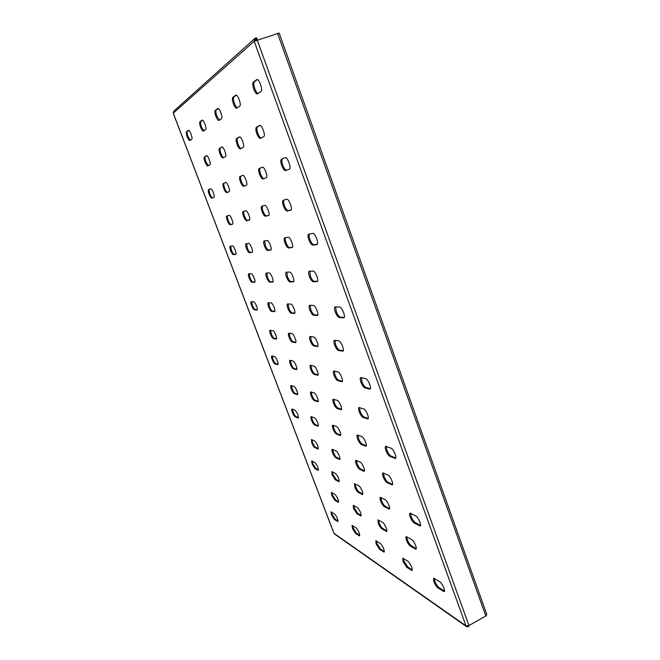 <?xml version="1.0" encoding="UTF-8"?>
<svg xmlns="http://www.w3.org/2000/svg" width="660" height="660" viewBox="0 0 660 660"><rect width="100%" height="100%" fill="white"/><g stroke="black" fill="none" stroke-linecap="round" stroke-linejoin="round"><path stroke-width="0.99" d="M237.105 144.482C238.293 147.436 239.374 148.904 240.339 148.88L243.218 147.378C245.116 146.71 241.238 136.026 239.44 136.966L236.569 138.592C235.859 139.375 236.032 141.339 237.105 144.482M239.786 136.966L237.542 138.245C236.816 139.037 236.989 141.001 238.062 144.136C239.06 146.677 240.042 148.145 240.991 148.541M256.822 133.708C258.093 136.884 259.281 138.443 260.387 138.394L263.736 136.645C265.93 135.861 261.814 124.327 259.718 125.392L256.385 127.289C255.544 128.172 255.684 130.317 256.822 133.708M260.114 125.383L257.416 126.918C256.567 127.809 256.715 129.954 257.846 133.337C258.918 136.075 259.99 137.643 261.071 138.039M233.425 103.744C234.63 106.747 235.727 108.224 236.725 108.182L239.761 106.12C241.675 105.171 237.79 94.149 235.867 95.114L232.848 97.325C232.114 98.29 232.303 100.435 233.425 103.744M236.329 95.156L233.863 96.979C233.12 97.952 233.31 100.089 234.432 103.406C235.381 105.856 236.338 107.324 237.295 107.811M253.786 89.191C255.065 92.416 256.278 94 257.425 93.926L260.98 91.509C263.208 90.379 259.099 78.449 256.847 79.555L253.308 82.145C252.434 83.243 252.599 85.594 253.786 89.191M257.367 79.579L254.389 81.782C253.514 82.879 253.671 85.231 254.859 88.828C255.882 91.476 256.938 93.052 258.019 93.547M215.886 116.292C217.016 119.089 218.014 120.483 218.897 120.466L221.512 118.684C223.187 117.876 219.499 107.621 217.841 108.487L215.242 110.393C214.615 111.251 214.83 113.215 215.886 116.292M218.262 108.537L216.183 110.071C215.556 110.93 215.77 112.893 216.826 115.962L219.442 120.103M200.615 127.207C201.679 129.838 202.603 131.15 203.379 131.15L205.656 129.599C207.133 128.906 203.635 119.328 202.191 120.103L199.922 121.762C199.378 122.529 199.609 124.344 200.615 127.207M202.57 120.153L200.813 121.456C200.269 122.224 200.5 124.039 201.498 126.901L203.907 130.804M187.201 136.801C188.207 139.276 189.057 140.522 189.75 140.539L191.755 139.169C193.058 138.567 189.733 129.583 188.463 130.276L186.475 131.736C186.005 132.429 186.244 134.12 187.201 136.801M188.81 130.342L187.316 131.447C186.838 132.14 187.077 133.832 188.034 136.513L190.261 140.2M281.729 165.602C283.082 168.976 284.377 170.635 285.599 170.569L289.295 169.183C291.794 168.589 287.43 156.494 285.128 157.666L281.449 159.2C280.492 160 280.582 162.137 281.729 165.602M285.351 157.624L282.513 158.812C281.539 159.613 281.63 161.749 282.777 165.214C284.097 168.514 285.367 170.173 286.597 170.189M259.594 174.364C260.857 177.49 262.02 179.033 263.084 179L266.244 177.812C268.397 177.325 264.305 166.155 262.342 167.178L259.19 168.49C258.373 169.199 258.514 171.154 259.594 174.364M262.54 167.145L260.18 168.127C259.363 168.836 259.495 170.8 260.576 174.001C261.805 177.053 262.952 178.604 264.016 178.654M240.479 181.929C241.667 184.841 242.723 186.285 243.655 186.277L246.394 185.254C248.267 184.841 244.414 174.463 242.723 175.362L239.992 176.5C239.291 177.136 239.456 178.951 240.479 181.929M242.888 175.337L240.916 176.162C240.215 176.798 240.38 178.604 241.403 181.582C242.55 184.429 243.598 185.889 244.53 185.947M223.814 188.521C224.928 191.251 225.893 192.613 226.718 192.621L229.119 191.722C230.761 191.375 227.123 181.69 225.646 182.49L223.261 183.488C222.659 184.057 222.841 185.74 223.814 188.521M225.802 182.474L224.136 183.166C223.525 183.744 223.707 185.419 224.68 188.207C225.761 190.864 226.718 192.233 227.543 192.307M209.154 194.329C210.202 196.886 211.093 198.181 211.819 198.198L213.939 197.406C215.399 197.117 211.951 188.026 210.655 188.752L208.552 189.626C208.024 190.146 208.222 191.713 209.154 194.329M210.796 188.735L209.377 189.321C208.849 189.849 209.047 191.416 209.971 194.023C210.986 196.523 211.868 197.819 212.611 197.909M308.88 239.844C310.208 243.152 311.52 244.91 312.832 245.099L316.957 244.579C319.325 243.977 315.059 232.774 312.716 233.442L308.657 234.085C307.75 234.77 307.824 236.692 308.88 239.844M309.35 233.962C308.822 235.001 309.004 236.825 309.903 239.44C311.231 242.748 312.551 244.497 313.855 244.687L317.311 244.266M285.07 243.119C286.308 246.188 287.496 247.822 288.626 248.003L292.165 247.558C294.212 247.063 290.218 236.651 288.205 237.245L284.732 237.798C283.957 238.409 284.072 240.182 285.07 243.119M285.4 237.683C284.971 238.639 285.178 240.322 286.027 242.74C287.265 245.809 288.453 247.434 289.591 247.624L292.471 247.269M264.47 245.957C265.634 248.812 266.714 250.338 267.704 250.519L270.765 250.14C272.555 249.719 268.801 239.992 267.061 240.529L264.049 241.007C263.381 241.56 263.522 243.202 264.47 245.957M264.701 240.892L265.378 245.594C266.533 248.457 267.613 249.975 268.612 250.157L271.037 249.868M246.485 248.432C247.574 251.105 248.564 252.541 249.439 252.714L252.112 252.376C253.688 252.029 250.148 242.905 248.622 243.391L245.99 243.804C245.413 244.307 245.57 245.85 246.485 248.432M246.625 243.705L247.335 248.094C248.424 250.775 249.414 252.202 250.288 252.376L252.351 252.128M230.629 250.61C231.66 253.126 232.567 254.471 233.351 254.644L235.711 254.356C237.113 254.059 233.755 245.471 232.419 245.908L230.092 246.271C229.581 246.733 229.762 248.176 230.629 250.61M230.703 246.172L231.429 250.297C232.46 252.813 233.368 254.158 234.16 254.331L235.917 254.116M335.263 312.015C336.567 315.257 337.912 317.097 339.289 317.534L343.843 317.864C346.046 317.262 341.938 306.916 339.545 307.057L335.065 306.85C334.24 307.453 334.307 309.177 335.263 312.015M335.684 306.817L336.27 311.586C337.573 314.828 338.91 316.668 340.296 317.105L344.239 317.452M309.887 310.093C311.099 313.104 312.312 314.812 313.508 315.208L317.402 315.496C319.325 315.001 315.472 305.324 313.409 305.464L309.573 305.283C308.863 305.827 308.971 307.428 309.887 310.093M310.183 305.266L310.819 309.697C312.04 312.708 313.244 314.408 314.449 314.812L317.749 315.1M287.884 308.435C289.03 311.239 290.12 312.832 291.175 313.195L294.55 313.45C296.233 313.038 292.611 303.947 290.812 304.078L287.496 303.922C286.877 304.417 287.009 305.918 287.884 308.435M288.082 303.913L288.766 308.063C289.905 310.868 291.002 312.46 292.058 312.823L294.855 313.071M268.637 306.974C269.709 309.606 270.715 311.099 271.639 311.438L274.593 311.66C276.086 311.314 272.671 302.75 271.087 302.882L268.183 302.734C267.647 303.188 267.795 304.598 268.637 306.974M268.76 302.734L269.47 306.628C270.542 309.26 271.549 310.745 272.481 311.083L274.857 311.297M251.65 305.687C252.664 308.171 253.588 309.565 254.413 309.878L257.021 310.084C258.349 309.787 255.115 301.694 253.712 301.818L251.155 301.694C250.676 302.107 250.841 303.435 251.65 305.687M251.716 301.694L252.434 305.357C253.448 307.84 254.372 309.235 255.205 309.548L257.251 309.73M360.929 382.198C362.208 385.374 363.569 387.296 365.013 387.973L369.988 389.136C372.025 388.542 368.041 378.923 365.623 378.601L360.731 377.553C359.989 378.097 360.055 379.64 360.929 382.198M361.334 377.561L361.911 381.752C363.19 384.928 364.551 386.851 365.995 387.519L370.375 388.674M334.059 375.358C335.255 378.312 336.484 380.086 337.738 380.688L341.995 381.695C343.786 381.208 340.057 372.166 337.961 371.893L333.77 370.994C333.127 371.481 333.226 372.933 334.059 375.358M334.356 371.027L334.983 374.938C336.179 377.891 337.4 379.673 338.662 380.267L342.342 381.241M310.736 369.41C311.858 372.174 312.972 373.824 314.077 374.368L317.757 375.251C319.333 374.839 315.835 366.308 313.995 366.094L310.373 365.302C309.804 365.747 309.928 367.117 310.736 369.41M310.942 365.351L311.602 369.031C312.724 371.786 313.838 373.436 314.944 373.981L318.062 374.806M290.284 364.204C291.349 366.795 292.363 368.338 293.345 368.833L296.563 369.608C297.965 369.262 294.665 361.193 293.04 361.012L289.872 360.319C289.369 360.723 289.509 362.018 290.284 364.204M290.425 360.376L291.109 363.841C292.165 366.432 293.18 367.975 294.162 368.47L296.827 369.179M272.225 359.601C273.224 362.043 274.164 363.495 275.038 363.94L277.868 364.633C279.13 364.337 275.995 356.689 274.552 356.532L271.763 355.913C271.318 356.293 271.474 357.522 272.225 359.601M272.308 355.987L273.001 359.263C273.999 361.705 274.939 363.157 275.814 363.602L278.108 364.213M385.894 450.475C387.148 453.585 388.534 455.59 390.043 456.481L395.406 458.469C397.287 457.891 393.426 448.899 390.976 448.165L385.696 446.3C385.036 446.779 385.102 448.173 385.894 450.475M386.29 446.308L386.851 450.005C388.105 453.123 389.491 455.119 391 456.01L395.769 457.99M357.629 438.966C358.801 441.862 360.046 443.71 361.366 444.502L365.953 446.218C367.62 445.739 364.007 437.25 361.87 436.623L357.349 435.014C356.771 435.452 356.862 436.763 357.629 438.966M357.926 435.055L358.528 438.537C359.7 441.433 360.946 443.281 362.266 444.064L366.284 445.739M333.044 428.951C334.15 431.665 335.28 433.381 336.435 434.09L340.411 435.584C341.888 435.179 338.498 427.144 336.616 426.608L332.698 425.205C332.186 425.601 332.302 426.855 333.044 428.951M333.267 425.279L333.894 428.555C335 431.269 336.13 432.977 337.285 433.686L340.7 435.105M311.462 420.164C312.502 422.713 313.541 424.306 314.564 424.949L318.037 426.269C319.358 425.931 316.156 418.3 314.498 417.838L311.075 416.6C310.613 416.963 310.745 418.151 311.462 420.164M311.619 416.691L312.262 419.793C313.302 422.342 314.341 423.935 315.373 424.578L318.301 425.791M292.363 412.385C293.353 414.793 294.302 416.287 295.218 416.873L298.279 418.036C298.51 415.445 297.404 412.797 294.954 410.083L291.935 408.986C291.522 409.332 291.671 410.462 292.363 412.385M292.471 409.101L293.131 412.038C294.113 414.447 295.061 415.94 295.985 416.518L298.51 417.574M410.19 516.912C411.419 519.964 412.822 522.043 414.389 523.141L420.131 525.938C421.855 525.376 418.102 516.92 415.635 515.831L409.984 513.158C409.398 513.587 409.472 514.833 410.19 516.912M410.586 513.166L411.13 516.433C412.36 519.486 413.754 521.557 415.33 522.654L420.469 525.434M380.605 500.981C381.76 503.827 383.023 505.741 384.392 506.715L389.309 509.124C390.852 508.662 387.337 500.651 385.184 499.702L380.333 497.392C379.813 497.788 379.904 498.985 380.605 500.981M380.919 497.45L381.488 500.536C382.643 503.382 383.905 505.296 385.275 506.261L389.614 508.629M354.832 487.096C355.921 489.769 357.06 491.535 358.273 492.401L362.53 494.513C363.908 494.117 360.608 486.511 358.702 485.686L354.502 483.673L354.832 487.096M355.072 483.763L355.666 486.684C356.746 489.357 357.893 491.122 359.106 491.989L362.802 494.01L361.969 494.431M332.17 474.895L335.313 479.828L339.042 481.684C339.314 479.119 338.126 476.355 335.47 473.393L331.798 471.619L332.17 474.895M332.351 471.735L332.962 474.507L336.105 479.449L339.281 481.181M312.089 464.079L314.985 468.699L318.268 470.341C318.475 467.907 317.361 465.3 314.927 462.52L311.685 460.944L312.089 464.079M312.221 461.084L312.84 463.724L315.736 468.336L318.483 469.837M433.843 581.6C435.047 584.595 436.466 586.74 438.091 588.035L444.18 591.624C445.772 591.088 442.109 583.077 439.634 581.666L433.636 578.201L433.843 581.6M434.239 578.226L434.758 581.097C435.963 584.092 437.382 586.237 439.007 587.532L444.502 591.096M403.021 561.47L406.849 567.385L412.079 570.487C412.483 567.781 411.097 564.688 407.905 561.206L402.757 558.212L403.021 561.47M403.342 558.278L403.887 561.016L407.715 566.923L412.36 569.959M376.117 543.906L379.599 549.367L384.128 552.073C384.45 549.524 383.163 546.629 380.267 543.386L375.804 540.771L376.117 543.906M376.373 540.87L376.934 543.477L380.416 548.947L384.384 551.554M352.432 528.437L355.616 533.519L359.576 535.895C359.824 533.486 358.627 530.764 355.987 527.728L352.077 525.426L352.432 528.437M352.63 525.558L353.207 528.041L356.392 533.123L359.807 535.367L359.024 535.771M331.411 514.709L334.348 519.461L337.846 521.573C338.019 519.28 336.905 516.714 334.48 513.86L331.031 511.813L331.411 514.709M331.567 511.978L332.153 514.346L335.082 519.09L338.044 521.037M220.011 153.821C221.125 156.585 222.115 157.971 222.964 157.963L225.464 156.659C227.123 156.098 223.459 146.14 221.9 146.974L219.409 148.385C218.79 149.086 218.996 150.901 220.011 153.821M222.214 146.982L220.316 148.063C219.697 148.764 219.895 150.579 220.91 153.499C221.851 155.867 222.742 157.245 223.591 157.641M205.037 162.005C206.093 164.596 207.001 165.899 207.76 165.916L209.954 164.769C211.423 164.282 207.95 154.96 206.58 155.71L204.394 156.948C203.866 157.583 204.08 159.274 205.037 162.005M206.861 155.727L205.252 156.643C204.715 157.278 204.93 158.969 205.887 161.7L208.362 165.602M283.47 206.093C284.765 209.311 286.003 210.952 287.183 211.018L290.796 210.144C293.065 209.599 288.865 198.363 286.721 199.27L283.173 200.269C282.298 200.953 282.397 202.892 283.47 206.093M283.94 200.046C283.338 201.011 283.511 202.9 284.476 205.706C285.772 208.923 287.009 210.565 288.189 210.631L291.068 209.938M262.135 211.645C263.348 214.632 264.462 216.166 265.493 216.249L268.603 215.498C270.567 215.044 266.632 204.608 264.792 205.408L261.731 206.267C260.98 206.877 261.121 208.667 262.135 211.645M262.465 206.052C261.962 206.935 262.16 208.675 263.076 211.282C264.28 214.269 265.402 215.803 266.434 215.886L268.843 215.309M243.598 216.463C244.736 219.26 245.751 220.696 246.659 220.786L249.373 220.135C251.089 219.755 247.376 210.012 245.784 210.721L243.111 211.472C242.467 212.017 242.632 213.683 243.598 216.463M243.821 211.266C243.4 212.075 243.623 213.7 244.48 216.133C245.619 218.922 246.642 220.358 247.541 220.448L249.579 219.962M227.345 220.696C228.418 223.319 229.35 224.672 230.159 224.763L232.535 224.194C234.052 223.872 230.546 214.739 229.152 215.374L226.809 216.026C226.248 216.529 226.421 218.089 227.345 220.696M227.486 215.837C227.131 216.587 227.362 218.097 228.178 220.382C229.251 222.998 230.183 224.35 230.992 224.45L232.716 224.029M309.4 276.515C310.67 279.675 311.933 281.399 313.178 281.704L317.196 281.622C319.325 281.077 315.274 270.691 313.079 271.07L309.127 271.268C308.327 271.879 308.418 273.628 309.4 276.515M309.771 271.202L310.382 276.111C311.652 279.262 312.914 280.995 314.168 281.3L317.551 281.259M286.531 277.117C287.727 280.046 288.865 281.655 289.954 281.944L293.411 281.87C295.259 281.416 291.464 271.714 289.567 272.06L286.168 272.225C285.475 272.778 285.599 274.403 286.531 277.117M286.786 272.176L287.455 276.738C288.643 279.675 289.781 281.284 290.87 281.564L293.725 281.531M266.632 277.637C267.754 280.376 268.793 281.886 269.75 282.15L272.753 282.092C274.387 281.713 270.806 272.605 269.156 272.918L266.195 273.067C265.592 273.562 265.741 275.088 266.632 277.637M266.797 273.017L267.498 277.283C268.62 280.022 269.651 281.531 270.616 281.795L273.034 281.762M249.158 278.091C250.214 280.665 251.163 282.076 252.021 282.332L254.661 282.282C256.105 281.96 252.722 273.38 251.262 273.669L248.663 273.801C248.135 274.255 248.3 275.682 249.158 278.091M249.249 273.76L249.975 277.761C251.031 280.335 251.98 281.746 252.838 281.993L254.9 281.977M334.637 345.064C335.882 348.15 337.169 349.965 338.481 350.493L342.887 351.186C344.866 350.641 340.956 340.997 338.712 340.906L334.381 340.329C333.655 340.873 333.745 342.449 334.637 345.064M334.983 340.329L335.593 344.644C336.847 347.729 338.126 349.536 339.446 350.064L343.249 350.749M310.324 340.956C311.495 343.835 312.65 345.518 313.805 345.988L317.592 346.599C319.325 346.145 315.661 337.078 313.714 337.021L309.986 336.517C309.35 337.004 309.466 338.489 310.324 340.956M310.571 336.534L311.223 340.56C312.394 343.439 313.558 345.122 314.704 345.592L317.914 346.178M289.129 337.375C290.227 340.073 291.283 341.641 292.298 342.07L295.597 342.606C297.132 342.226 293.675 333.679 291.967 333.638L288.725 333.193C288.173 333.647 288.304 335.041 289.129 337.375M289.295 333.226L289.979 337.004C291.076 339.702 292.132 341.269 293.147 341.707L295.886 342.193M270.493 334.224C271.532 336.757 272.498 338.225 273.397 338.629L276.292 339.1C277.662 338.778 274.395 330.701 272.885 330.676L270.039 330.28C269.544 330.693 269.701 332.005 270.493 334.224M270.592 330.322L271.293 333.886C272.332 336.418 273.298 337.887 274.205 338.283L276.548 338.704M359.213 411.799C360.434 414.826 361.738 416.716 363.107 417.45L367.884 418.918C369.724 418.382 365.937 409.373 363.668 408.878L358.966 407.525C358.306 408.012 358.388 409.431 359.213 411.799M359.551 407.55L360.145 411.361C361.366 414.389 362.67 416.27 364.048 417.013L368.247 418.448M333.531 403.227C334.678 406.057 335.858 407.798 337.062 408.457L341.171 409.728C342.796 409.291 339.248 400.777 337.26 400.364L333.209 399.193C332.64 399.63 332.747 400.975 333.531 403.227M333.787 399.242L334.414 402.814C335.56 405.644 336.74 407.393 337.945 408.045L341.492 409.266M311.116 395.736C312.197 398.392 313.269 400.018 314.325 400.612L317.905 401.725C319.349 401.354 316 393.302 314.259 392.947L310.736 391.916C310.225 392.32 310.349 393.591 311.116 395.736M311.289 391.99L311.941 395.356C313.022 398.013 314.094 399.63 315.166 400.232L318.186 401.263M291.365 389.144C292.388 391.636 293.37 393.162 294.319 393.698L297.454 394.688C298.749 394.375 295.581 386.727 294.03 386.43L290.936 385.514C290.483 385.885 290.623 387.098 291.365 389.144M291.481 385.605L292.149 388.789C293.172 391.281 294.154 392.799 295.102 393.343L297.701 394.234M383.138 476.792C384.343 479.77 385.663 481.726 387.098 482.666L392.23 484.885C393.929 484.366 390.25 475.893 387.956 475.043L382.899 472.939C382.313 473.368 382.396 474.656 383.138 476.792M383.485 472.964L384.054 476.338C385.258 479.317 386.578 481.272 388.014 482.204L392.568 484.399M356.177 463.98C357.308 466.76 358.495 468.567 359.758 469.4L364.171 471.331C365.689 470.893 362.241 462.874 360.228 462.14L355.872 460.309C355.352 460.705 355.451 461.934 356.177 463.98M356.441 460.383L357.043 463.559C358.165 466.339 359.362 468.146 360.624 468.98L364.477 470.836M332.59 452.776C333.655 455.383 334.744 457.058 335.858 457.809L339.702 459.5C341.055 459.137 337.804 451.514 336.022 450.879L332.236 449.279C331.765 449.641 331.889 450.805 332.59 452.776M332.788 449.369L333.407 452.38C334.471 454.987 335.56 456.67 336.674 457.413L339.966 459.005M311.784 442.885C312.79 445.343 313.789 446.911 314.779 447.587L318.161 449.081C318.417 446.498 317.27 443.792 314.721 440.962L311.388 439.543L311.784 442.885M311.933 439.667L312.56 442.522C313.566 444.98 314.564 446.548 315.562 447.224L318.4 448.594M406.453 540.119C407.632 543.04 408.969 545.069 410.462 546.191L415.932 549.153C417.499 548.658 413.919 540.647 411.609 539.484L406.213 536.63C405.694 537.017 405.776 538.181 406.453 540.119M406.808 536.671L407.352 539.657C408.532 542.569 409.868 544.591 411.361 545.721L416.245 548.641M378.279 523.281C379.385 526.012 380.597 527.876 381.901 528.874L386.62 531.448C388.022 531.028 384.664 523.429 382.627 522.415L377.982 519.94L378.279 523.281M378.551 520.014L379.12 522.844C380.234 525.574 381.439 527.439 382.75 528.437L386.9 530.937M353.587 508.522L356.895 513.719L360.995 515.971C361.3 513.414 360.063 510.584 357.299 507.49L353.248 505.321L353.587 508.522M353.801 505.428L354.387 508.117L357.695 513.307L361.251 515.46L360.442 515.864M331.782 495.487L334.81 500.329L338.423 502.326C338.646 499.901 337.491 497.236 334.958 494.332L331.402 492.409L331.782 495.487M331.947 492.558L332.541 495.115L335.577 499.95L338.646 501.806M486.799 614.501L485.818 615.986L468.971 625.531L465.985 625.82L466.669 626.719L468.575 626.728L469.161 625.424M466.612 626.678L334.537 534.014L333.902 533.057M173.308 113.248L173.72 111.194L254.76 38.519M255.626 40.491L257.128 39.105L256.014 39.286L255.255 40.656M255.354 39.872L256.014 39.286L255.56 38.049L254.809 38.47L254.183 41.267L279.163 33.066M255.56 38.049L256.608 37.975M313.855 244.687L312.832 245.099M289.591 247.624L288.626 248.003M268.612 250.157L267.704 250.519M250.288 252.376L249.439 252.714M234.16 254.331L233.351 254.644M340.296 317.105L339.289 317.534M314.449 314.812L313.508 315.208M292.058 312.823L291.175 313.195M272.481 311.083L271.639 311.438M255.205 309.548L254.413 309.878M365.995 387.519L365.013 387.973M338.662 380.267L337.738 380.688M314.944 373.981L314.077 374.368M294.162 368.47L293.345 368.833M275.814 363.602L275.038 363.94M391 456.01L390.043 456.481M362.266 444.064L361.366 444.502M337.285 433.686L336.435 434.09M315.373 424.578L314.564 424.949M295.985 416.518L295.218 416.873M415.33 522.654L414.389 523.141M385.275 506.261L384.392 506.715M359.106 491.989L358.273 492.401M336.105 479.449L335.313 479.828M315.736 468.336L314.985 468.699M439.007 587.532L438.091 588.035M407.715 566.923L406.849 567.385M380.416 548.947L379.599 549.367M356.392 533.123L355.616 533.519M335.082 519.09L334.348 519.461M288.189 210.631L287.183 211.018M266.434 215.886L265.493 216.249M247.541 220.448L246.659 220.786M230.992 224.45L230.159 224.763M314.168 281.3L313.178 281.704M290.87 281.564L289.954 281.944M270.616 281.795L269.75 282.15M252.838 281.993L252.021 282.332M339.446 350.064L338.481 350.493M314.704 345.592L313.805 345.988M293.147 341.707L292.298 342.07M274.205 338.283L273.397 338.629M364.048 417.013L363.107 417.45M337.945 408.045L337.062 408.457M315.166 400.232L314.325 400.612M295.102 393.343L294.319 393.698M388.014 482.204L387.098 482.666M360.624 468.98L359.758 469.4M336.674 457.413L335.858 457.809M315.562 447.224L314.779 447.587M411.361 545.721L410.462 546.191M382.75 528.437L381.901 528.874M357.695 513.307L356.895 513.719M335.577 499.95L334.81 500.329M338.638 501.905L337.961 502.235M386.801 530.887L385.943 531.325M416.006 548.526L415.099 549.005M318.367 448.767L317.782 449.047M339.95 459.112L339.248 459.451M364.477 470.861L363.619 471.273M392.469 484.358L391.537 484.819M297.643 394.465L297.165 394.68M318.128 401.462L317.551 401.725M341.451 409.398L340.741 409.728M368.222 418.506L367.348 418.918M295.779 342.441L295.35 342.631M317.815 346.393L317.287 346.624M343.167 350.93L342.499 351.219M317.386 281.49L316.973 281.663M205.252 156.643L204.394 156.948M220.316 148.063L219.409 148.385M338.036 521.136L337.384 521.466M384.285 551.496L383.46 551.925M412.137 569.836L411.262 570.298M444.106 590.881L443.173 591.393M318.466 470.002L317.889 470.283M339.273 481.28L338.58 481.618M389.515 508.579L388.624 509.033M420.222 525.327L419.281 525.822M298.468 417.796L297.982 418.019M318.26 425.972L317.674 426.244M340.675 435.229L339.966 435.559M366.275 445.772L365.409 446.185M395.686 457.957L394.713 458.428M296.752 369.41L296.29 369.616M317.988 375.012L317.427 375.26M342.276 381.397L341.583 381.711M370.334 388.757L369.468 389.161M317.617 315.332L317.13 315.538M344.116 317.65L343.505 317.914M209.377 189.321L208.552 189.626M224.136 183.166L223.261 183.488M240.916 176.162L239.992 176.5M260.18 168.127L259.19 168.49M282.513 158.812L281.449 159.2M187.316 131.447L186.475 131.736M200.813 121.456L199.922 121.762M216.183 110.071L215.242 110.393M465.985 625.82L254.183 41.267L173.275 113.165L334.01 533.338L465.985 625.82M468.262 625.853L468.575 626.728M338.563 500.94L337.186 497.318M318.301 447.496L316.899 443.792M297.594 392.873L296.159 389.095M276.424 337.037L274.956 333.168M254.785 279.939L253.283 275.979M232.642 221.537L231.107 217.495M209.995 161.799L208.428 157.649M468.971 625.531L257.169 39.905M277.546 33.33L485.818 615.986M254.389 81.782L253.308 82.145M233.863 96.979L232.848 97.325M257.416 126.918L256.385 127.289M237.542 138.245L236.569 138.592M333.902 533.206L173.242 113.231M279.155 33.05L486.824 614.551M257.128 39.105L256.674 37.859"/></g></svg>
